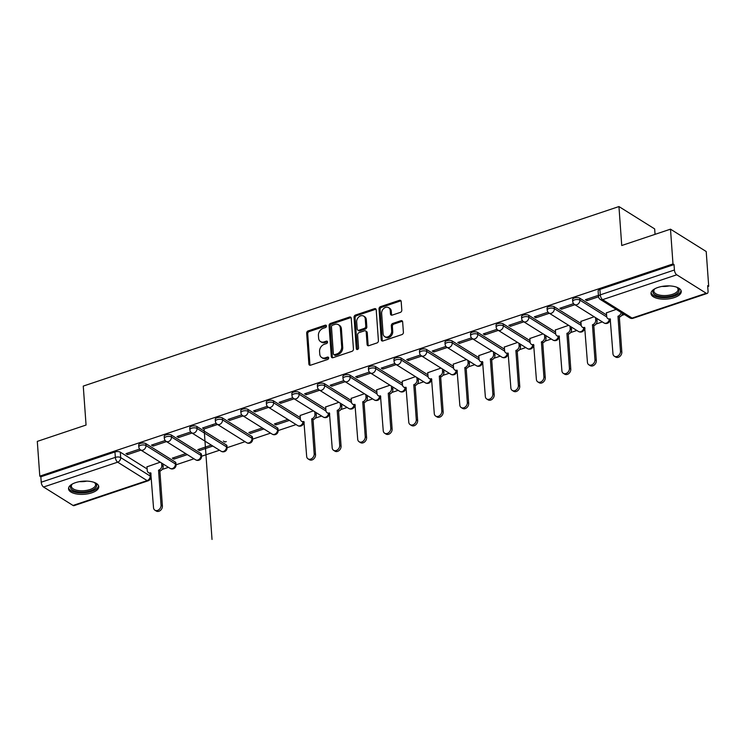 <?xml version="1.0" encoding="UTF-8"?>
<svg xmlns="http://www.w3.org/2000/svg" width="746" height="746" viewBox="0 0 746 746"><rect width="100%" height="100%" fill="white"/><g stroke="black" fill="none" stroke-linecap="round" stroke-linejoin="round"><path stroke-width="1.12" d="M326.431 326.011A1.333 1.035 -58 0 0 325.219 325.191L308.154 330.907A1.912 1.483 -58 0 0 306.671 333.164L308.881 364.02A1.912 1.483 -58 0 0 310.606 365.195L327.671 359.479A1.333 1.035 -58 0 0 327.503 357.082L325.293 357.819A6.108 4.728 -58 0 1 321.666 357.511A6.108 4.728 -58 0 1 319.764 354.052L319.577 351.487A6.108 4.728 -58 0 1 324.324 344.279L326.534 343.533A1.333 1.035 -58 0 0 326.356 341.136L324.156 341.873A6.108 4.728 -58 0 1 320.519 341.565A6.108 4.728 -58 0 1 318.617 338.106L318.43 335.541A6.108 4.728 -58 0 1 323.177 328.324L325.387 327.587A1.333 1.035 -58 0 0 326.431 326.011M326.394 325.806A1.333 1.035 -58 0 0 326.254 325.843L309.189 331.56A1.912 1.483 -58 0 0 307.706 333.807L309.926 364.673A1.912 1.483 -58 0 0 310.084 365.279M328.678 357.698A1.333 1.035 -58 0 0 328.548 357.735L326.338 358.472L325.293 357.819M327.541 341.752A1.333 1.035 -58 0 0 327.401 341.789L325.191 342.526L324.156 341.873M75.523 482.653A15.162 6.574 175.9 0 0 68.529 488.817A15.162 6.574 175.9 0 0 76.577 493.964A15.162 6.574 175.9 0 0 91.767 492.817A15.162 6.574 175.9 0 0 98.77 486.653A15.162 6.574 175.9 0 0 90.723 481.506A15.162 6.574 175.9 0 0 75.523 482.653M658 287.434A15.162 6.574 175.9 0 0 651.006 293.607A15.162 6.574 175.9 0 0 659.054 298.754A15.162 6.574 175.9 0 0 674.244 297.607A15.162 6.574 175.9 0 0 681.238 291.434A15.162 6.574 175.9 0 0 673.19 286.287A15.162 6.574 175.9 0 0 658 287.434M400.322 312.397A1.912 1.483 -58 0 0 401.805 310.14L401.18 301.487A1.912 1.483 -58 0 0 399.455 300.312L380.507 306.662A1.912 1.483 -58 0 0 379.024 308.909L381.234 339.775A1.912 1.483 -58 0 0 382.959 340.95L401.907 334.6A1.912 1.483 -58 0 0 403.4 332.343L402.644 321.89A1.912 1.483 -58 0 0 400.919 320.715L392.806 323.428A1.912 1.483 -58 0 0 391.324 325.685L391.697 330.87A5.101 3.954 -58 0 1 389.403 335.952A5.101 3.954 -58 0 1 384.694 336.632A5.101 3.954 -58 0 1 383.099 333.751L381.644 313.432A5.101 3.954 -58 0 1 383.938 308.35A5.101 3.954 -58 0 1 388.647 307.669A5.101 3.954 -58 0 1 390.242 310.55L390.484 313.935A1.912 1.483 -58 0 0 392.209 315.11L400.322 312.397M39.79 476.144L37.3 441.39L86.06 425.043L83.263 386.092L618.947 206.558L621.735 245.518L670.495 229.171L672.985 263.935L39.79 476.144L40.834 476.797L41.226 482.214L115.341 457.373A3.889 1.688 -4.1 0 1 120.693 457.578L150.16 476.023A3.889 1.688 -4.1 0 1 150.767 476.843L150.543 473.757M351.235 318.225A1.912 1.483 -58 0 0 349.51 317.05L330.553 323.4A1.912 1.483 -58 0 0 329.07 325.648L331.289 356.513A1.912 1.483 -58 0 0 333.014 357.688L351.963 351.338A1.912 1.483 -58 0 0 353.445 349.091L351.235 318.225M355.525 315.026L374.483 308.676A1.912 1.483 -58 0 1 376.208 309.851L378.418 340.717A1.912 1.483 -58 0 1 376.935 342.974L368.832 345.687A1.912 1.483 -58 0 1 367.097 344.512L366.202 331.998A1.912 1.483 -58 0 0 364.477 330.823L359.096 332.623A1.912 1.483 -58 0 0 357.614 334.87L358.546 347.906A1.333 1.035 -58 0 1 356.299 348.662L354.042 317.283A1.912 1.483 -58 0 1 355.525 315.026L356.569 315.679L375.518 309.329L374.483 308.676M670.495 229.171L706.21 251.523L708.7 286.287L707.73 286.613M162.18 469.448L168.465 467.341M175.291 462.054L175.431 463.975A3.889 3.012 122 0 1 172.41 468.563A3.889 3.012 -58 0 1 170.097 468.367A3.889 3.889 0 0 0 176.037 464.795L175.897 462.874A3.889 1.688 175.9 0 0 175.291 462.054L145.834 443.609L145.964 445.53L175.431 463.975A3.889 1.688 -4.1 0 1 176.037 464.795L193.988 458.79M201.56 456.254L219.511 450.239M227.092 447.693L245.042 441.679M252.614 439.142L270.565 433.128M277.391 427.831L277.531 429.761A3.889 3.012 122 0 1 274.509 434.349A3.889 3.012 -58 0 1 272.197 434.144A3.889 3.889 0 0 0 278.137 430.573L277.997 428.652A3.889 1.688 175.9 0 0 277.391 427.831L247.924 409.395L248.064 411.316L277.531 429.761A3.889 1.688 -4.1 0 1 278.137 430.573L296.087 424.577M315.325 418.124L321.61 416.016M340.847 409.573L347.132 407.465M366.37 401.012L372.655 398.905M391.892 392.461L398.187 390.354M417.415 383.91L423.709 381.803M442.947 375.35L449.232 373.242M468.469 366.799L474.754 364.691M493.992 358.248L500.277 356.14M519.514 349.688L525.799 347.58M545.037 341.136L551.331 339.029M570.559 332.585L576.854 330.478M596.091 324.025L602.376 321.918M621.614 315.474L624.43 314.532M655.044 234.356L654.662 228.91L618.947 206.558M672.985 263.935L674.03 264.588L674.412 270.005A3.889 1.79 71.5 0 0 676.753 274.798L706.22 293.243A3.889 1.79 71.5 0 0 707.199 293.43A3.889 1.79 71.5 0 0 708.047 291.052L707.656 285.634L708.7 286.287M40.834 476.797L114.949 451.964A3.889 1.688 -4.1 0 1 120.302 452.169L147.139 468.964M73.024 505.452L147.139 480.611A3.889 1.79 71.5 0 0 148.118 480.806L74.003 505.648A3.889 1.79 -108.5 0 1 73.024 505.452L43.557 487.017A3.889 1.79 -108.5 0 1 41.226 482.214M165.202 440.522L151.494 445.11L153.061 446.089L152.958 444.625M185.763 453.643L172.317 458.147L173.883 459.126L173.781 457.662M190.724 431.971L177.026 436.559L178.583 437.538L178.481 436.074M211.286 445.092L197.849 449.596L199.406 450.565L199.303 449.101M212.731 426.097L212.629 424.623M216.247 423.411L202.548 428.008L204.106 428.987L217.552 424.474M212.023 539.442L204.106 428.987M223.371 441.035L224.928 442.014L226.252 441.576M262.34 427.98L248.894 432.484L250.451 433.463L263.897 428.959M241.769 414.86L228.071 419.448L229.628 420.427L229.526 418.963M267.292 406.309L253.593 410.897L255.16 411.876L255.048 410.412M287.863 419.42L274.416 423.933L275.983 424.903L275.871 423.439M292.824 397.749L279.116 402.346L280.683 403.325L280.571 401.852M313.385 410.869L300.134 415.494M318.346 389.198L304.638 393.785L306.205 394.765L306.102 393.301M338.908 402.318L325.657 406.943M343.869 380.647L330.17 385.234L331.728 386.214L331.625 384.75M364.43 393.757L351.18 398.383M369.391 372.086L355.693 376.683L357.25 377.663L357.147 376.189M389.962 385.206L376.702 389.832M394.914 363.535L381.215 368.123L382.773 369.102L382.67 367.638M415.485 376.655L402.234 381.281M420.436 354.984L406.738 359.572L408.304 360.551L408.193 359.087M441.007 368.095L427.756 372.72M445.968 346.424L432.26 351.021L433.827 351.991L433.715 350.527M466.53 359.544L453.279 364.169M471.491 337.873L457.783 342.461L459.35 343.44L459.247 341.976M492.052 350.993L478.801 355.618M497.013 329.322L483.315 333.91L484.872 334.889L484.769 333.425M517.575 342.433L504.324 347.058M522.536 320.761L508.837 325.359L510.395 326.328L510.292 324.864M543.107 333.882L529.846 338.507M548.058 312.21L534.36 316.798L535.917 317.777L535.815 316.313M568.629 325.331L555.378 329.956M573.59 303.65L559.882 308.247L561.449 309.226L561.337 307.762M594.152 316.77L580.901 321.395M598.423 295.332L585.405 299.696L586.971 300.666L586.869 299.202M616.205 309.385L606.423 312.844M579.745 298.186L579.875 300.116A3.889 1.688 -4.1 0 0 575.464 299.659A3.889 1.688 -4.1 0 0 572.732 301.487L572.592 299.566A3.889 1.688 175.9 0 1 575.325 297.738A3.889 1.688 175.9 0 1 579.745 298.186L606.573 314.989M554.213 306.746L554.353 308.667A3.889 1.688 -4.1 0 0 549.942 308.219A3.889 1.688 -4.1 0 0 547.21 310.038L547.07 308.117A3.889 1.688 175.9 0 1 549.802 306.298A3.889 1.688 175.9 0 1 554.213 306.746L581.05 323.54M528.69 315.297L528.83 317.218A3.889 1.688 -4.1 0 0 524.419 316.77A3.889 1.688 -4.1 0 0 521.678 318.598L521.547 316.677A3.889 1.688 175.9 0 1 524.279 314.849A3.889 1.688 175.9 0 1 528.69 315.297L555.528 332.091M503.168 323.848L503.308 325.778A3.889 1.688 -4.1 0 0 498.887 325.321A3.889 1.688 -4.1 0 0 496.155 327.149L496.015 325.228A3.889 1.688 175.9 0 1 498.757 323.4A3.889 1.688 175.9 0 1 503.168 323.848L530.005 340.652M477.645 332.408L477.785 334.329A3.889 1.688 -4.1 0 0 473.365 333.882A3.889 1.688 -4.1 0 0 470.633 335.7L470.493 333.779A3.889 1.688 175.9 0 1 473.225 331.961A3.889 1.688 175.9 0 1 477.645 332.408L504.483 349.203M452.123 340.959L452.253 342.88A3.889 1.688 -4.1 0 0 447.842 342.433A3.889 1.688 -4.1 0 0 445.11 344.26L444.97 342.339A3.889 1.688 175.9 0 1 447.703 340.512A3.889 1.688 175.9 0 1 452.123 340.959L478.96 357.754M426.6 349.52L426.731 351.441A3.889 1.688 -4.1 0 0 422.32 350.984A3.889 1.688 -4.1 0 0 419.588 352.811L419.448 350.89A3.889 1.688 175.9 0 1 422.18 349.063A3.889 1.688 175.9 0 1 426.6 349.52L453.428 366.314M401.068 358.071L401.208 359.992A3.889 1.688 -4.1 0 0 396.797 359.544A3.889 1.688 -4.1 0 0 394.056 361.362L393.925 359.441A3.889 1.688 175.9 0 1 396.658 357.623A3.889 1.688 175.9 0 1 401.068 358.071L427.906 374.865M375.546 366.622L375.686 368.543A3.889 1.688 -4.1 0 0 371.275 368.095A3.889 1.688 -4.1 0 0 368.533 369.923L368.403 368.002A3.889 1.688 175.9 0 1 371.135 366.174A3.889 1.688 175.9 0 1 375.546 366.622L402.383 383.416M350.023 375.182L350.163 377.103A3.889 1.688 -4.1 0 0 345.743 376.646A3.889 1.688 -4.1 0 0 343.011 378.474L342.871 376.553A3.889 1.688 175.9 0 1 345.612 374.725A3.889 1.688 175.9 0 1 350.023 375.182L376.861 391.976M324.501 383.733L324.641 385.654A3.889 1.688 -4.1 0 0 320.22 385.206A3.889 1.688 -4.1 0 0 317.488 387.025L317.348 385.104A3.889 1.688 175.9 0 1 320.081 383.285A3.889 1.688 175.9 0 1 324.501 383.733L351.338 400.527M298.978 392.284L299.109 394.205A3.889 1.688 -4.1 0 0 294.698 393.757A3.889 1.688 -4.1 0 0 291.966 395.585L291.826 393.664A3.889 1.688 175.9 0 1 294.558 391.837A3.889 1.688 175.9 0 1 298.978 392.284L325.815 409.078M273.446 400.844L273.586 402.765A3.889 1.688 -4.1 0 0 269.175 402.308A3.889 1.688 -4.1 0 0 266.443 404.136L266.303 402.215A3.889 1.688 175.9 0 1 269.036 400.388A3.889 1.688 175.9 0 1 273.446 400.844L300.284 417.639M222.401 417.947L222.541 419.867A3.889 1.688 -4.1 0 0 218.13 419.42A3.889 1.688 -4.1 0 0 215.389 421.248L215.249 419.327A3.889 1.688 175.9 0 1 217.991 417.499A3.889 1.688 175.9 0 1 222.401 417.947L251.868 436.391L252.008 438.312A3.889 1.688 -4.1 0 1 252.614 439.133L252.474 437.212A3.889 1.688 175.9 0 0 251.868 436.391M196.879 426.507L197.019 428.428A3.889 1.688 -4.1 0 0 192.599 427.971A3.889 1.688 -4.1 0 0 189.866 429.799L189.726 427.878A3.889 1.688 175.9 0 1 192.468 426.05A3.889 1.688 175.9 0 1 196.879 426.507L226.346 444.942L226.486 446.863A3.889 1.688 -4.1 0 1 227.082 447.684L226.952 445.763A3.889 1.688 175.9 0 0 226.346 444.942M171.356 435.058L171.496 436.979A3.889 1.688 -4.1 0 0 167.076 436.531A3.889 1.688 -4.1 0 0 164.344 438.35L164.204 436.429A3.889 1.688 175.9 0 1 166.936 434.61A3.889 1.688 175.9 0 1 171.356 435.058L200.823 453.503L200.954 455.424A3.889 1.688 -4.1 0 1 201.56 456.235L201.42 454.314A3.889 1.688 175.9 0 0 200.823 453.503M139.679 449.073L125.971 453.671L127.538 454.65L127.426 453.176M160.241 462.194L146.99 466.819M199.406 450.565L212.852 446.061M173.883 459.126L187.33 454.622M275.983 424.903L289.42 420.399M127.538 454.65L140.975 450.136M247.924 409.395A3.889 1.688 175.9 0 0 243.513 408.948A3.889 1.688 175.9 0 0 240.781 410.766L240.911 412.687A3.889 1.688 -4.1 0 1 243.653 410.869A3.889 1.688 -4.1 0 1 248.064 411.316A3.889 3.012 122 0 1 245.042 415.904A3.889 3.012 122 0 1 242.73 415.709A3.889 3.889 0 0 1 240.911 412.687M145.834 443.609A3.889 1.688 175.9 0 0 141.414 443.161A3.889 1.688 175.9 0 0 138.681 444.989L138.821 446.91A3.889 1.688 -4.1 0 1 141.554 445.082A3.889 1.688 -4.1 0 1 145.964 445.53A3.889 3.012 122 0 1 142.943 450.127A3.889 3.012 122 0 1 140.63 449.922A3.889 3.889 0 0 1 138.821 446.91M674.03 264.588L599.915 289.429A3.889 1.688 175.9 0 0 598.115 291.015L598.506 296.423A3.889 1.688 -4.1 0 1 600.297 294.847L674.412 270.005M153.061 446.089L166.498 441.585M178.583 437.538L192.03 433.034M229.628 420.427L243.075 415.923M255.16 411.876L268.597 407.372M280.683 403.325L294.12 398.812M306.205 394.765L319.652 390.261M331.728 386.214L345.174 381.71M357.25 377.663L370.697 373.149M382.773 369.102L396.219 364.598M408.304 360.551L421.742 356.047M433.827 351.991L447.264 347.487M459.35 343.44L472.796 338.936M484.872 334.889L498.319 330.385M510.395 326.328L523.841 321.824M535.917 317.777L549.364 313.273M561.449 309.226L574.886 304.722M586.971 300.666L598.544 296.787M320.519 341.565L321.563 342.209A6.108 4.728 -58 0 0 325.191 342.526M321.666 357.511L322.701 358.164A6.108 4.728 -58 0 0 326.338 358.472M351.068 317.619A1.912 1.483 -58 0 0 350.545 317.703L331.597 324.053A1.912 1.483 -58 0 0 330.114 326.3L332.324 357.166A1.912 1.483 -58 0 0 332.492 357.772M332.492 325.209A1.333 1.035 -58 0 0 331.457 326.785L333.397 353.874A1.333 1.035 -58 0 0 334.609 354.695L336.94 353.921A6.108 4.728 -58 0 0 341.687 346.713L340.353 328.193A6.108 4.728 -58 0 0 338.451 324.734A6.108 4.728 -58 0 0 334.823 324.426L332.492 325.209M333.816 354.63L334.851 355.282A1.333 1.035 -58 0 0 335.653 355.348L334.609 354.695M338.451 324.734L339.495 325.387A6.108 4.728 -58 0 1 341.398 328.846L342.722 347.356A6.108 4.728 -58 0 1 337.975 354.574L335.653 355.348M376.04 309.245A1.912 1.483 -58 0 0 375.518 309.329M365.605 330.916L366.65 331.569A1.912 1.483 -58 0 1 367.246 332.651L368.142 345.165A1.912 1.483 -58 0 0 368.31 345.771M356.569 315.679A1.912 1.483 -58 0 0 355.087 317.936L357.334 349.315A1.333 1.035 -58 0 0 357.371 349.52M365.27 319.008A5.101 3.954 -58 0 0 363.684 316.118A5.101 3.954 -58 0 0 358.966 316.808A5.101 3.954 -58 0 0 356.681 321.89L357.194 329.042A1.912 1.483 -58 0 0 358.919 330.217L364.3 328.417A1.912 1.483 -58 0 0 365.782 326.161L365.27 319.008L366.314 319.661A5.101 3.954 -58 0 0 364.719 316.77L363.684 316.118M357.782 330.124L358.826 330.776A1.912 1.483 -58 0 0 359.964 330.87L358.919 330.217M366.314 319.661L366.827 326.813A1.912 1.483 -58 0 1 365.344 329.07L359.964 330.87M388.647 307.669L389.692 308.312A5.101 3.954 -58 0 1 391.277 311.203L391.519 314.588A1.912 1.483 -58 0 0 391.687 315.194M384.694 336.632L385.729 337.285A5.101 3.954 -58 0 0 390.447 336.605A5.101 3.954 -58 0 0 392.732 331.522L391.697 330.87M402.476 321.284A1.912 1.483 -58 0 0 401.954 321.367L393.851 324.081A1.912 1.483 -58 0 0 392.368 326.338L392.732 331.522M401.022 300.88A1.912 1.483 -58 0 0 400.499 300.955L381.542 307.315A1.912 1.483 -58 0 0 380.059 309.562L382.269 340.428A1.912 1.483 -58 0 0 382.437 341.034M162.982 463.909L163.16 466.371A3.889 3.012 122 0 1 160.138 470.968L158.786 470.12A3.889 3.012 -58 0 0 161.807 465.523L161.63 463.07M146.971 466.642L147.242 470.409A3.889 3.012 -58 0 0 148.454 472.61A3.889 3.012 -58 0 0 150.767 472.805L153.517 507.662A4.467 3.46 -58 0 0 154.907 510.189A4.467 3.46 -58 0 0 159.038 509.583A4.467 3.46 -58 0 0 161.043 505.135L158.544 470.204M159.896 471.043L162.395 505.984A4.467 3.46 122 0 1 160.39 510.432A4.467 3.46 122 0 1 156.268 511.038L154.907 510.189M151.093 473.822A3.889 3.012 122 0 1 149.806 473.449L148.454 472.61M94.183 482.401A13.12 5.688 -4.1 0 1 94.826 482.783A13.12 5.688 -4.1 0 1 96.626 485.329A13.12 5.688 -4.1 0 1 84.112 491.996A13.12 5.688 -4.1 0 1 70.469 487.343A13.12 5.688 -4.1 0 1 71.877 484.434A13.12 5.688 -4.1 0 1 72.455 483.958M72.315 484.061A12.15 5.269 175.9 0 0 71.374 486.327A12.15 5.269 175.9 0 0 71.374 486.392A12.15 5.269 175.9 0 0 83.934 490.709A12.15 5.269 175.9 0 0 95.6 484.592A12.15 5.269 175.9 0 0 95.591 484.527A12.15 5.269 175.9 0 0 94.341 482.485M68.604 487.912A15.06 6.527 175.9 0 0 84.018 492.845A15.06 6.527 175.9 0 0 98.565 485.767M676.659 287.182A13.12 5.688 -4.1 0 1 677.293 287.574A13.12 5.688 -4.1 0 1 679.102 290.119A13.12 5.688 -4.1 0 1 666.588 296.787A13.12 5.688 -4.1 0 1 652.946 292.134A13.12 5.688 -4.1 0 1 654.354 289.215A13.12 5.688 -4.1 0 1 654.932 288.739M654.792 288.851A12.15 5.269 175.9 0 0 653.841 291.117A12.15 5.269 175.9 0 0 653.85 291.182A12.15 5.269 175.9 0 0 666.411 295.5A12.15 5.269 175.9 0 0 678.077 289.383A12.15 5.269 175.9 0 0 678.067 289.317A12.15 5.269 175.9 0 0 676.808 287.266M651.081 292.702A15.06 6.527 175.9 0 0 666.486 297.635A15.06 6.527 175.9 0 0 681.033 290.548M316.127 412.585L316.304 415.046A3.889 3.012 122 0 1 313.283 419.634L311.931 418.795A3.889 3.012 -58 0 0 314.952 414.198L314.775 411.736M300.125 415.317L300.386 419.084A3.889 3.012 -58 0 0 301.598 421.276A3.889 3.012 -58 0 0 303.911 421.481L306.662 456.338A4.467 3.46 -58 0 0 308.051 458.865A4.467 3.46 -58 0 0 312.182 458.258A4.467 3.46 -58 0 0 314.187 453.81L311.688 418.87M313.04 419.718L315.539 454.659A4.467 3.46 122 0 1 313.534 459.107A4.467 3.46 122 0 1 309.413 459.713L308.051 458.865M304.237 422.497A3.889 3.012 122 0 1 302.951 422.124L301.598 421.276M341.649 404.034L341.827 406.495A3.889 3.012 122 0 1 338.805 411.083L337.453 410.235A3.889 3.012 -58 0 0 340.474 405.647L340.297 403.185M325.648 406.766L325.918 410.524A3.889 3.012 -58 0 0 327.121 412.725A3.889 3.012 -58 0 0 329.434 412.92L332.184 447.777A4.467 3.46 -58 0 0 333.583 450.304A4.467 3.46 -58 0 0 337.705 449.707A4.467 3.46 -58 0 0 339.71 445.259L337.211 410.319M338.563 411.167L341.071 446.108A4.467 3.46 122 0 1 339.057 450.556A4.467 3.46 122 0 1 334.935 451.153L333.583 450.304M329.76 413.937A3.889 3.012 122 0 1 328.482 413.573L327.121 412.725M367.181 395.483L367.358 397.944A3.889 3.012 122 0 1 364.337 402.532L362.976 401.684A3.889 3.012 -58 0 0 365.997 397.096L365.82 394.634M351.17 398.205L351.441 401.973A3.889 3.012 -58 0 0 352.653 404.173A3.889 3.012 -58 0 0 354.965 404.369L357.707 439.226A4.467 3.46 -58 0 0 359.106 441.753A4.467 3.46 -58 0 0 363.227 441.156A4.467 3.46 -58 0 0 365.242 436.699L362.733 401.768M364.085 402.616L366.594 437.548A4.467 3.46 122 0 1 364.58 441.996A4.467 3.46 122 0 1 360.458 442.602L359.106 441.753M355.282 405.386A3.889 3.012 122 0 1 354.005 405.022L352.653 404.173M392.704 386.922L392.881 389.384A3.889 3.012 122 0 1 389.86 393.972L388.507 393.133A3.889 3.012 -58 0 0 391.529 388.535L391.352 386.074M376.693 389.654L376.963 393.422A3.889 3.012 -58 0 0 378.175 395.613A3.889 3.012 -58 0 0 380.488 395.818L383.239 430.675A4.467 3.46 -58 0 0 384.628 433.202A4.467 3.46 -58 0 0 388.759 432.596A4.467 3.46 -58 0 0 390.764 428.148L388.256 393.207M389.608 394.056L392.116 428.997A4.467 3.46 122 0 1 390.111 433.445A4.467 3.46 122 0 1 385.98 434.041L384.628 433.202M380.814 396.835A3.889 3.012 122 0 1 379.527 396.462L378.175 395.613M418.226 378.371L418.403 380.833A3.889 3.012 122 0 1 415.382 385.421L414.03 384.572A3.889 3.012 -58 0 0 417.051 379.984L416.874 377.523M402.215 381.094L402.486 384.861A3.889 3.012 -58 0 0 403.698 387.062A3.889 3.012 -58 0 0 406.01 387.258L408.761 422.115A4.467 3.46 -58 0 0 410.151 424.642A4.467 3.46 -58 0 0 414.282 424.045A4.467 3.46 -58 0 0 416.287 419.597L413.778 384.656M415.14 385.505L417.639 420.446A4.467 3.46 122 0 1 415.634 424.894A4.467 3.46 122 0 1 411.503 425.49L410.151 424.642M406.337 388.274A3.889 3.012 122 0 1 405.05 387.911L403.698 387.062M443.749 369.82L443.926 372.273A3.889 3.012 122 0 1 440.905 376.87L439.553 376.021A3.889 3.012 -58 0 0 442.574 371.433L442.397 368.972M427.738 372.543L428.008 376.31A3.889 3.012 -58 0 0 429.22 378.511A3.889 3.012 -58 0 0 431.533 378.707L434.284 413.564A4.467 3.46 -58 0 0 435.673 416.091A4.467 3.46 -58 0 0 439.804 415.494A4.467 3.46 -58 0 0 441.809 411.037L439.31 376.105M440.662 376.954L443.161 411.885A4.467 3.46 122 0 1 441.156 416.333A4.467 3.46 122 0 1 437.025 416.939L435.673 416.091M431.859 379.723A3.889 3.012 122 0 1 430.573 379.36L429.22 378.511M469.271 361.26L469.448 363.722A3.889 3.012 122 0 1 466.427 368.31L465.075 367.47A3.889 3.012 -58 0 0 468.096 362.873L467.919 360.411M453.27 363.992L453.54 367.759A3.889 3.012 -58 0 0 454.743 369.951A3.889 3.012 -58 0 0 457.056 370.156L459.806 405.013A4.467 3.46 -58 0 0 461.196 407.54A4.467 3.46 -58 0 0 465.327 406.934A4.467 3.46 -58 0 0 467.332 402.486L464.833 367.545M466.185 368.393L468.684 403.334A4.467 3.46 122 0 1 466.679 407.782A4.467 3.46 122 0 1 462.557 408.379L461.196 407.54M457.382 371.172A3.889 3.012 122 0 1 456.095 370.799L454.743 369.951M494.803 352.709L494.971 355.171A3.889 3.012 122 0 1 491.95 359.759L490.598 358.91A3.889 3.012 -58 0 0 493.619 354.322L493.442 351.86M478.792 355.432L479.063 359.199A3.889 3.012 -58 0 0 480.265 361.4A3.889 3.012 -58 0 0 482.578 361.596L485.329 396.452A4.467 3.46 -58 0 0 486.728 398.979A4.467 3.46 -58 0 0 490.849 398.383A4.467 3.46 -58 0 0 492.854 393.935L490.355 358.994M491.707 359.842L494.216 394.783A4.467 3.46 122 0 1 492.201 399.231A4.467 3.46 122 0 1 488.08 399.828L486.728 398.979M482.904 362.612A3.889 3.012 122 0 1 481.627 362.248L480.265 361.4M520.326 344.158L520.503 346.61A3.889 3.012 122 0 1 517.482 351.207L516.12 350.359A3.889 3.012 -58 0 0 519.141 345.771L518.974 343.309M504.315 346.881L504.585 350.648A3.889 3.012 -58 0 0 505.797 352.849A3.889 3.012 -58 0 0 508.11 353.045L510.861 387.901A4.467 3.46 -58 0 0 512.25 390.428A4.467 3.46 -58 0 0 516.372 389.832A4.467 3.46 -58 0 0 518.386 385.374L515.878 350.443M517.23 351.291L519.738 386.223A4.467 3.46 122 0 1 517.733 390.671A4.467 3.46 122 0 1 513.602 391.277L512.25 390.428M508.427 354.061A3.889 3.012 122 0 1 507.149 353.697L505.797 352.849M545.848 335.597L546.025 338.059A3.889 3.012 122 0 1 543.004 342.647L541.652 341.808A3.889 3.012 -58 0 0 544.673 337.211L544.496 334.749M529.837 338.33L530.108 342.097A3.889 3.012 -58 0 0 531.32 344.288A3.889 3.012 -58 0 0 533.632 344.493L536.383 379.341A4.467 3.46 -58 0 0 537.773 381.877A4.467 3.46 -58 0 0 541.904 381.271A4.467 3.46 -58 0 0 543.909 376.823L541.4 341.882M542.752 342.731L545.261 377.672A4.467 3.46 122 0 1 543.256 382.12A4.467 3.46 122 0 1 539.125 382.717L537.773 381.877M533.959 345.51A3.889 3.012 122 0 1 532.672 345.137L531.32 344.288M571.371 327.046L571.548 329.508A3.889 3.012 122 0 1 568.527 334.096L567.174 333.248A3.889 3.012 -58 0 0 570.196 328.66L570.019 326.198M555.36 329.769L555.63 333.537A3.889 3.012 -58 0 0 556.842 335.737A3.889 3.012 -58 0 0 559.155 335.933L561.906 370.79A4.467 3.46 -58 0 0 563.295 373.317A4.467 3.46 -58 0 0 567.426 372.72A4.467 3.46 -58 0 0 569.431 368.272L566.923 333.331M568.284 334.18L570.783 369.111A4.467 3.46 122 0 1 568.778 373.569A4.467 3.46 122 0 1 564.647 374.166L563.295 373.317M559.481 336.95A3.889 3.012 122 0 1 558.195 336.586L556.842 335.737M596.893 318.495L597.07 320.948A3.889 3.012 122 0 1 594.049 325.545L592.697 324.697A3.889 3.012 -58 0 0 595.718 320.109L595.541 317.647M580.882 321.218L581.153 324.986A3.889 3.012 -58 0 0 582.365 327.186A3.889 3.012 -58 0 0 584.678 327.382L587.428 362.239A4.467 3.46 -58 0 0 588.818 364.766A4.467 3.46 -58 0 0 592.949 364.169A4.467 3.46 -58 0 0 594.954 359.712L592.455 324.78M593.807 325.629L596.306 360.56A4.467 3.46 122 0 1 594.301 365.008A4.467 3.46 122 0 1 590.17 365.615L588.818 364.766M585.004 328.399A3.889 3.012 122 0 1 583.717 328.035L582.365 327.186M622.546 313.357A3.889 3.012 122 0 1 619.572 316.985L618.22 316.145A3.889 3.012 -58 0 0 621.194 312.509M606.414 312.667L606.685 316.435A3.889 3.012 -58 0 0 607.887 318.626A3.889 3.012 -58 0 0 610.2 318.831L612.951 353.679A4.467 3.46 -58 0 0 614.34 356.215A4.467 3.46 -58 0 0 618.471 355.609A4.467 3.46 -58 0 0 620.476 351.161L617.977 316.22M619.329 317.069L621.828 352.009A4.467 3.46 122 0 1 619.823 356.457A4.467 3.46 122 0 1 615.702 357.054L614.34 356.215M610.526 319.838A3.889 3.012 122 0 1 609.249 319.475L607.887 318.626M326.254 325.843L325.219 325.191M328.548 357.735L327.503 357.082M327.401 341.789L326.356 341.136M676.753 274.798L602.628 299.64L632.095 318.085L706.22 293.243M120.302 452.169L120.693 457.578A3.889 3.012 -58 0 1 117.672 462.175L43.557 487.017M149.983 473.551L150.16 476.023A3.889 3.012 -58 0 1 147.139 480.611L117.672 462.175A3.889 1.79 -108.5 0 1 115.341 457.373L114.949 451.964M572.732 301.487A3.889 3.889 0 0 0 574.541 304.499A3.889 3.012 122 0 0 576.854 304.704A3.889 3.012 122 0 0 579.875 300.116L606.75 316.929M547.21 310.038A3.889 3.889 0 0 0 549.019 313.059A3.889 3.012 122 0 0 551.331 313.255A3.889 3.012 122 0 0 554.353 308.667L581.227 325.48M521.678 318.598A3.889 3.889 0 0 0 523.496 321.61A3.889 3.012 122 0 0 525.809 321.806A3.889 3.012 122 0 0 528.83 317.218L555.705 334.04M496.155 327.149A3.889 3.889 0 0 0 497.974 330.161A3.889 3.012 122 0 0 500.286 330.366A3.889 3.012 122 0 0 503.308 325.778L530.182 342.591M470.633 335.7A3.889 3.889 0 0 0 472.451 338.721A3.889 3.012 122 0 0 474.764 338.917A3.889 3.012 122 0 0 477.785 334.329L504.66 351.142M445.11 344.26A3.889 3.889 0 0 0 446.919 347.272A3.889 3.012 122 0 0 449.232 347.477A3.889 3.012 122 0 0 452.253 342.88L479.128 359.703M419.588 352.811A3.889 3.889 0 0 0 421.397 355.833A3.889 3.012 122 0 0 423.709 356.029A3.889 3.012 122 0 0 426.731 351.441L453.605 368.254M394.056 361.362A3.889 3.889 0 0 0 395.874 364.384A3.889 3.012 122 0 0 398.187 364.58A3.889 3.012 122 0 0 401.208 359.992L428.083 376.814M368.533 369.923A3.889 3.889 0 0 0 370.352 372.935A3.889 3.012 122 0 0 372.664 373.14A3.889 3.012 122 0 0 375.686 368.543L402.56 385.365M343.011 378.474A3.889 3.889 0 0 0 344.829 381.495A3.889 3.012 122 0 0 347.142 381.691A3.889 3.012 122 0 0 350.163 377.103L377.038 393.916M317.488 387.025A3.889 3.889 0 0 0 319.307 390.046A3.889 3.012 122 0 0 321.619 390.242A3.889 3.012 122 0 0 324.641 385.654L351.515 402.476M291.966 395.585A3.889 3.889 0 0 0 293.775 398.597A3.889 3.012 122 0 0 296.087 398.802A3.889 3.012 122 0 0 299.109 394.205L325.983 411.027M266.443 404.136A3.889 3.889 0 0 0 268.252 407.157A3.889 3.012 122 0 0 270.565 407.353A3.889 3.012 122 0 0 273.586 402.765L300.461 419.578M215.389 421.248A3.889 3.889 0 0 0 217.207 424.26A3.889 3.012 122 0 0 219.52 424.465A3.889 3.012 122 0 0 222.541 419.867L252.008 438.312A3.889 3.012 122 0 1 248.987 442.9A3.889 3.012 -58 0 1 246.674 442.704A3.889 3.889 0 0 0 252.614 439.133M189.866 429.799A3.889 3.889 0 0 0 191.685 432.82A3.889 3.012 122 0 0 193.997 433.016A3.889 3.012 122 0 0 197.019 428.428L226.486 446.863A3.889 3.012 122 0 1 223.464 451.461A3.889 3.012 -58 0 1 221.152 451.255A3.889 3.889 0 0 0 227.082 447.684M164.344 438.35A3.889 3.889 0 0 0 166.162 441.371A3.889 3.012 122 0 0 168.465 441.567A3.889 3.012 122 0 0 171.496 436.979L200.954 455.424A3.889 3.012 122 0 1 197.932 460.012A3.889 3.012 -58 0 1 195.62 459.816A3.889 3.889 0 0 0 201.56 456.235M303.007 422.161A3.889 3.012 122 0 1 300.032 425.789A3.889 3.012 -58 0 1 297.719 425.593A3.889 3.889 0 0 0 303.669 422.423M328.529 413.601A3.889 3.012 122 0 1 325.554 417.238A3.889 3.012 -58 0 1 323.242 417.042A3.889 3.889 0 0 0 329.191 413.871M354.052 405.05A3.889 3.012 122 0 1 351.077 408.687A3.889 3.012 -58 0 1 348.764 408.482A3.889 3.889 0 0 0 354.714 405.311M379.574 396.499A3.889 3.012 122 0 1 376.609 400.126A3.889 3.012 -58 0 1 374.296 399.931A3.889 3.889 0 0 0 380.236 396.76M405.106 387.939A3.889 3.012 122 0 1 402.131 391.575A3.889 3.012 -58 0 1 399.819 391.38A3.889 3.889 0 0 0 405.768 388.209M430.629 379.388A3.889 3.012 122 0 1 427.654 383.024A3.889 3.012 -58 0 1 425.341 382.819A3.889 3.889 0 0 0 431.291 379.649M456.151 370.837A3.889 3.012 122 0 1 453.176 374.464A3.889 3.012 -58 0 1 450.864 374.268A3.889 3.889 0 0 0 456.813 371.098M481.674 362.276A3.889 3.012 122 0 1 478.699 365.913A3.889 3.012 -58 0 1 476.386 365.717A3.889 3.889 0 0 0 482.336 362.547M507.196 353.725A3.889 3.012 122 0 1 504.221 357.362A3.889 3.012 -58 0 1 501.909 357.157A3.889 3.889 0 0 0 507.858 353.986M532.719 345.174A3.889 3.012 122 0 1 529.753 348.802A3.889 3.012 -58 0 1 527.441 348.606A3.889 3.889 0 0 0 533.381 345.435M558.25 336.614A3.889 3.012 122 0 1 555.276 340.251A3.889 3.012 -58 0 1 552.963 340.055A3.889 3.889 0 0 0 558.913 336.884M583.773 328.063A3.889 3.012 122 0 1 580.798 331.7A3.889 3.012 -58 0 1 578.486 331.494A3.889 3.889 0 0 0 584.435 328.324M609.295 319.502A3.889 3.012 122 0 1 606.321 323.139A3.889 3.012 -58 0 1 604.008 322.943A3.889 3.889 0 0 0 609.958 319.773M599.915 289.429L600.297 294.847A3.889 1.79 -108.5 0 0 602.628 299.64A3.889 3.012 122 0 1 600.316 299.444L629.783 317.88A3.889 3.889 0 0 0 633.084 318.272L707.199 293.43M633.084 318.272A3.889 1.79 71.5 0 1 632.095 318.085A3.889 3.012 122 0 1 629.783 317.88M309.926 364.673L308.881 364.02M307.706 333.807L306.671 333.164M309.189 331.56L308.154 330.907M332.324 357.166L331.289 356.513M330.114 326.3L329.07 325.648M331.597 324.053L330.553 323.4M350.545 317.703L349.51 317.05M337.975 354.574L336.94 353.921M342.722 347.356L341.687 346.713M341.398 328.846L340.353 328.193M368.142 345.165L367.097 344.512M367.246 332.651L366.202 331.998M357.334 349.315L356.299 348.662M355.087 317.936L354.042 317.283M365.344 329.07L364.3 328.417M366.827 326.813L365.782 326.161M391.519 314.588L390.484 313.935M391.277 311.203L390.242 310.55M392.368 326.338L391.324 325.685M393.851 324.081L392.806 323.428M401.954 321.367L400.919 320.715M382.269 340.428L381.234 339.775M380.059 309.562L379.024 308.909M381.542 307.315L380.507 306.662M400.499 300.955L399.455 300.312M160.138 470.968L158.786 470.12M163.16 466.371L161.807 465.523M162.395 505.984L161.043 505.135M86.825 481.114A12.15 5.269 -4.1 0 1 79.561 481.627M669.293 285.895A12.15 5.269 -4.1 0 1 662.038 286.417M313.283 419.634L311.931 418.795M316.304 415.046L314.952 414.198M315.539 454.659L314.187 453.81M338.805 411.083L337.453 410.235M341.827 406.495L340.474 405.647M341.071 446.108L339.71 445.259M364.337 402.532L362.976 401.684M367.358 397.944L365.997 397.096M366.594 437.548L365.242 436.699M389.86 393.972L388.507 393.133M392.881 389.384L391.529 388.535M392.116 428.997L390.764 428.148M415.382 385.421L414.03 384.572M418.403 380.833L417.051 379.984M417.639 420.446L416.287 419.597M440.905 376.87L439.553 376.021M443.926 372.273L442.574 371.433M443.161 411.885L441.809 411.037M466.427 368.31L465.075 367.47M469.448 363.722L468.096 362.873M468.684 403.334L467.332 402.486M491.95 359.759L490.598 358.91M494.971 355.171L493.619 354.322M494.216 394.783L492.854 393.935M517.482 351.207L516.12 350.359M520.503 346.61L519.141 345.771M519.738 386.223L518.386 385.374M543.004 342.647L541.652 341.808M546.025 338.059L544.673 337.211M545.261 377.672L543.909 376.823M568.527 334.096L567.174 333.248M571.548 329.508L570.196 328.66M570.783 369.111L569.431 368.272M594.049 325.545L592.697 324.697M597.07 320.948L595.718 320.109M596.306 360.56L594.954 359.712M619.572 316.985L618.22 316.145M621.828 352.009L620.476 351.161M170.097 468.367L140.63 449.922M195.62 459.816L166.162 441.371M221.152 451.255L191.685 432.82M246.674 442.704L217.207 424.26M272.197 434.144L242.73 415.709M297.719 425.593L268.252 407.157M323.242 417.042L293.775 398.597M348.764 408.482L319.307 390.046M374.296 399.931L344.829 381.495M399.819 391.38L370.352 372.935M425.341 382.819L395.874 364.384M450.864 374.268L421.397 355.833M476.386 365.717L446.919 347.272M501.909 357.157L472.451 338.721M527.441 348.606L497.974 330.161M552.963 340.055L523.496 321.61M578.486 331.494L549.019 313.059M604.008 322.943L574.541 304.499M598.506 296.423A3.889 3.889 0 0 0 600.316 299.444M148.118 480.806A3.889 3.889 0 0 0 150.767 476.843"/></g></svg>
